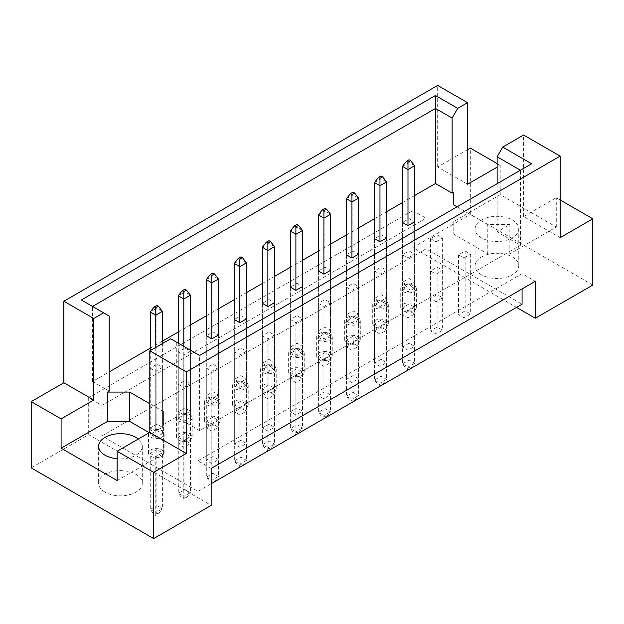<?xml version="1.0" encoding="UTF-8"?>
<svg xmlns="http://www.w3.org/2000/svg" width="624" height="624" viewBox="0 0 624 624"><rect width="100%" height="100%" fill="white"/><g stroke="black" fill="none" stroke-linecap="round" stroke-linejoin="round"><path stroke-width="0.47" stroke-dasharray="3.12 2.34" d="M481.471 274.802A21.848 12.613 180 0 1 475.075 265.879A21.848 12.613 180 0 1 488.561 254.233A21.848 12.613 180 0 1 512.366 256.963A21.848 12.613 180 0 1 518.762 265.879A21.848 12.613 180 0 1 505.276 277.532A21.848 12.613 180 0 1 481.471 274.802M481.471 237.853A21.848 12.613 180 0 1 475.075 228.938A21.848 12.613 180 0 1 488.561 217.285A21.848 12.613 180 0 1 512.366 220.015A21.848 12.613 180 0 1 518.762 228.938A21.848 12.613 180 0 1 505.276 240.583A21.848 12.613 180 0 1 481.471 237.853M105.011 492.149A21.848 12.613 180 0 1 98.615 483.226A21.848 12.613 180 0 1 112.102 471.58A21.848 12.613 180 0 1 135.907 474.31A21.848 12.613 180 0 1 142.303 483.226A21.848 12.613 180 0 1 128.817 494.879A21.848 12.613 180 0 1 105.011 492.149M560.141 199.953L556.28 197.722L523.622 216.575L560.141 237.658M407.987 257.985L414.609 254.163L409.094 250.973L402.472 254.795L407.987 257.985L407.987 317.858L402.472 314.675L409.094 310.853L414.609 314.036L407.987 317.858M436.012 274.162L442.634 270.34L437.12 267.158L430.498 270.98L436.012 274.162L436.012 334.043L430.498 330.853L437.12 327.031L442.634 330.221L436.012 334.043M386.584 304.231L379.969 308.053L374.447 304.863L381.069 301.041L386.584 304.231L386.584 237.978L381.069 234.796L374.447 238.618L374.447 298.498L381.069 294.676L386.584 297.859L379.969 301.681L374.447 298.498M414.609 288.046L407.987 291.868L402.472 288.686L409.094 284.864L414.609 288.046L414.609 221.801L409.094 218.618L402.472 222.44L402.472 282.313L409.094 278.491L414.609 281.681L407.987 285.503L402.472 282.313M436.012 241.8L442.634 237.978L437.12 234.796L430.498 238.618L436.012 241.8L436.012 301.681L430.498 298.498L437.12 294.676L442.634 297.859L436.012 301.681M464.038 257.985L470.66 254.163L465.145 250.973L458.523 254.795L464.038 257.985L464.038 317.858L458.523 314.675L465.145 310.853L470.66 314.036L464.038 317.858M457.064 206.817L487.765 224.539L509.831 224.539L497.141 231.863L520.424 245.302L199.571 430.544L176.288 417.105L163.597 424.429L163.597 411.692L149.807 403.728M109.208 391.115L92.547 381.498L109.208 371.881M150.251 348.184L162.388 341.172M178.277 331.999L190.414 324.995M206.302 315.822L218.439 308.818M234.328 299.645L246.464 292.633M262.353 283.46L274.49 276.455M290.378 267.283L302.507 260.278M318.396 251.105L330.533 244.093M346.421 234.92L358.558 227.916M374.447 218.743L386.584 211.739M402.472 202.566L414.609 195.554M358.558 320.408L351.944 324.23L346.421 321.048L353.044 317.226L358.558 320.408L358.558 254.163L353.044 250.973L346.421 254.795L346.421 314.675L353.044 310.853L358.558 314.036L351.944 317.858L346.421 314.675M330.533 336.593L323.918 340.415L318.396 337.225L325.018 333.403L330.533 336.593L330.533 270.34L325.018 267.158L318.396 270.98L318.396 330.853L325.018 327.031L330.533 330.221L323.918 334.043L318.396 330.853M302.507 352.771L295.893 356.593L290.378 353.41L296.993 349.588L302.507 352.771L302.507 286.517L296.993 283.335L290.378 287.157L290.378 347.038L296.993 343.216L302.507 346.398L295.893 350.22L290.378 347.038M274.49 368.948L267.868 372.77L262.353 369.587L268.967 365.765L274.49 368.948L274.49 302.702L268.967 299.512L262.353 303.334L262.353 363.215L268.967 359.393L274.49 362.583L267.868 366.405L262.353 363.215M246.464 385.133L239.842 388.955L234.328 385.765L240.942 381.943L246.464 385.133L246.464 318.88L240.942 315.697L234.328 319.519L234.328 379.4L240.942 375.578L246.464 378.76L239.842 382.582L234.328 379.4M218.439 401.31L211.817 405.132L206.302 401.95L212.917 398.128L218.439 401.31L218.439 335.057L212.917 331.874L206.302 335.696L206.302 395.577L212.917 391.755L218.439 394.937L211.817 398.759L206.302 395.577M178.277 351.874L183.791 355.064L190.414 351.242L184.899 348.052L178.277 351.874L178.277 411.754L184.899 407.932L190.414 411.122L183.791 414.944L178.277 411.754M150.251 368.059L155.766 371.241L162.388 367.419L156.874 364.237L150.251 368.059L150.251 427.939L156.874 424.117L162.388 427.3L155.766 431.122L150.251 427.939M402.472 287.157L407.987 290.339L414.609 286.517L409.094 283.335L402.472 287.157L402.472 347.038L409.094 343.216L414.609 346.398L407.987 350.22L402.472 347.038M374.447 303.334L379.969 306.524L386.584 302.702L381.069 299.512L374.447 303.334L374.447 363.215L381.069 359.393L386.584 362.583L379.969 366.405L374.447 363.215M346.421 319.519L351.944 322.702L358.558 318.88L353.044 315.697L346.421 319.519L346.421 379.4L353.044 375.578L358.558 378.76L351.944 382.582L346.421 379.4M318.396 335.696L323.918 338.879L330.533 335.057L325.018 331.874L318.396 335.696L318.396 395.577L325.018 391.755L330.533 394.937L323.918 398.759L318.396 395.577M290.378 351.874L295.893 355.064L302.507 351.242L296.993 348.052L290.378 351.874L290.378 411.754L296.993 407.932L302.507 411.122L295.893 414.944L290.378 411.754M262.353 368.059L267.868 371.241L274.49 367.419L268.967 364.237L262.353 368.059L262.353 427.939L268.967 424.117L274.49 427.3L267.868 431.122L262.353 427.939M234.328 384.236L239.842 387.418L246.464 383.596L240.942 380.414L234.328 384.236L234.328 444.116L240.942 440.294L246.464 443.477L239.842 447.299L234.328 444.116M206.302 400.413L211.817 403.603L218.439 399.781L212.917 396.591L206.302 400.413L206.302 460.294L212.917 456.472L218.439 459.662L211.817 463.484L206.302 460.294M374.447 270.98L379.969 274.162L386.584 270.34L381.069 267.158L374.447 270.98L374.447 330.853L381.069 327.031L386.584 330.221L379.969 334.043L374.447 330.853M346.421 287.157L351.944 290.339L358.558 286.517L353.044 283.335L346.421 287.157L346.421 347.038L353.044 343.216L358.558 346.398L351.944 350.22L346.421 347.038M318.396 303.334L323.918 306.524L330.533 302.702L325.018 299.512L318.396 303.334L318.396 363.215L325.018 359.393L330.533 362.583L323.918 366.405L318.396 363.215M290.378 319.519L295.893 322.702L302.507 318.88L296.993 315.697L290.378 319.519L290.378 379.4L296.993 375.578L302.507 378.76L295.893 382.582L290.378 379.4M262.353 335.696L267.868 338.879L274.49 335.057L268.967 331.874L262.353 335.696L262.353 395.577L268.967 391.755L274.49 394.937L267.868 398.759L262.353 395.577M234.328 351.874L239.842 355.064L246.464 351.242L240.942 348.052L234.328 351.874L234.328 411.754L240.942 407.932L246.464 411.122L239.842 414.944L234.328 411.754M206.302 368.059L211.817 371.241L218.439 367.419L212.917 364.237L206.302 368.059L206.302 427.939L212.917 424.117L218.439 427.3L211.817 431.122L206.302 427.939M178.277 384.236L183.791 387.418L190.414 383.596L184.899 380.414L178.277 384.236L178.277 444.116L184.899 440.294L190.414 443.477L183.791 447.299L178.277 444.116M467.571 149.69L437.674 166.951L467.571 184.213M500.23 194.665L453.781 221.481L453.781 234.218L487.765 253.843L509.831 253.843L556.28 227.027L500.23 194.665L500.23 165.36L497.141 167.146M500.23 165.36L497.141 163.574M437.674 166.951L437.674 85.418M523.622 216.575L523.622 135.041M31.2 467.875L88.686 434.686L211.154 505.393M556.28 227.027L556.28 197.722M592.8 285.059L470.332 214.344L470.332 148.099M412.846 210.592L426.083 218.236L101.923 405.389L88.686 397.745L412.846 210.592L412.846 247.533L516.563 307.414M412.846 247.533L470.332 214.344M88.686 397.745L88.686 434.686M101.923 405.389L101.923 435.965L197.917 491.384L211.154 483.74M211.154 468.452L197.917 460.808L197.917 491.384M426.083 218.236L426.083 248.812L522.077 304.231M197.917 460.808L522.077 273.655L535.314 281.299M522.077 273.655L522.077 288.943M426.083 248.812L101.923 435.965M92.547 381.498L92.547 306.431L109.208 316.048M453.781 221.481L453.781 234.218M497.141 231.863L497.141 183.682M509.831 253.843L509.831 224.539M520.424 245.302L520.424 170.243L199.571 355.485L199.571 430.544M176.288 417.105L176.288 342.038L199.571 355.485M170.687 338.801L176.288 342.038M117.148 480.55L163.597 453.734L163.597 424.429M163.597 453.734L163.597 440.996L149.261 432.713M163.597 440.996L163.597 411.692M138.325 439.023A21.848 12.613 180 0 1 142.303 446.285A21.848 12.613 180 0 1 117.148 458.749M487.765 253.843L487.765 224.539M458.523 254.795L458.523 314.675M470.66 254.163L470.66 314.036M465.145 250.973L465.145 310.853M430.498 238.618L430.498 298.498M442.634 237.978L442.634 297.859M437.12 234.796L437.12 294.676M407.987 291.868L407.987 285.503M414.609 221.801L414.609 281.681M409.094 218.618L409.094 278.491M381.069 234.796L381.069 294.676M386.584 237.978L386.584 297.859M379.969 308.053L379.969 301.681M353.044 250.973L353.044 310.853M358.558 254.163L358.558 314.036M351.944 324.23L351.944 317.858M325.018 267.158L325.018 327.031M330.533 270.34L330.533 330.221M323.918 340.415L323.918 334.043M296.993 283.335L296.993 343.216M302.507 286.517L302.507 346.398M295.893 356.593L295.893 350.22M268.967 299.512L268.967 359.393M274.49 302.702L274.49 362.583M267.868 372.77L267.868 366.405M240.942 315.697L240.942 375.578M246.464 318.88L246.464 378.76M239.842 388.955L239.842 382.582M212.917 331.874L212.917 391.755M218.439 335.057L218.439 394.937M211.817 405.132L211.817 398.759M184.899 348.052L184.899 407.932M190.414 351.242L190.414 411.122M183.791 355.064L183.791 414.944M156.874 364.237L156.874 424.117M162.388 367.419L162.388 427.3M155.766 371.241L155.766 431.122M430.498 270.98L430.498 330.853M437.12 267.158L437.12 327.031M442.634 270.34L442.634 330.221M409.094 283.335L409.094 343.216M414.609 286.517L414.609 346.398M407.987 290.339L407.987 350.22M381.069 299.512L381.069 359.393M386.584 302.702L386.584 362.583M379.969 306.524L379.969 366.405M353.044 315.697L353.044 375.578M358.558 318.88L358.558 378.76M351.944 322.702L351.944 382.582M325.018 331.874L325.018 391.755M330.533 335.057L330.533 394.937M323.918 338.879L323.918 398.759M296.993 348.052L296.993 407.932M302.507 351.242L302.507 411.122M295.893 355.064L295.893 414.944M268.967 364.237L268.967 424.117M274.49 367.419L274.49 427.3M267.868 371.241L267.868 431.122M240.942 380.414L240.942 440.294M246.464 383.596L246.464 443.477M239.842 387.418L239.842 447.299M212.917 396.591L212.917 456.472M218.439 399.781L218.439 459.662M211.817 403.603L211.817 463.484M402.472 254.795L402.472 314.675M409.094 250.973L409.094 310.853M414.609 254.163L414.609 314.036M381.069 267.158L381.069 327.031M386.584 270.34L386.584 330.221M379.969 274.162L379.969 334.043M353.044 283.335L353.044 343.216M358.558 286.517L358.558 346.398M351.944 290.339L351.944 350.22M325.018 299.512L325.018 359.393M330.533 302.702L330.533 362.583M323.918 306.524L323.918 366.405M296.993 315.697L296.993 375.578M302.507 318.88L302.507 378.76M295.893 322.702L295.893 382.582M268.967 331.874L268.967 391.755M274.49 335.057L274.49 394.937M267.868 338.879L267.868 398.759M240.942 348.052L240.942 407.932M246.464 351.242L246.464 411.122M239.842 355.064L239.842 414.944M212.917 364.237L212.917 424.117M218.439 367.419L218.439 427.3M211.817 371.241L211.817 431.122M184.899 380.414L184.899 440.294M190.414 383.596L190.414 443.477M183.791 387.418L183.791 447.299M81.338 299.957L92.547 306.431M531.632 163.769L520.424 170.243M414.055 304.294A7.8 4.501 180 0 1 416.341 307.476A7.8 4.501 180 0 1 411.528 311.641A7.8 4.501 180 0 1 403.026 310.666A7.8 4.501 180 0 1 400.741 307.476A7.8 4.501 180 0 1 405.553 303.319A7.8 4.501 180 0 1 414.055 304.294M414.055 285.184A7.8 4.501 180 0 1 416.341 288.366A7.8 4.501 180 0 1 411.528 292.531A7.8 4.501 180 0 1 403.026 291.556A7.8 4.501 180 0 1 400.741 288.366A7.8 4.501 180 0 1 405.553 284.209A7.8 4.501 180 0 1 414.055 285.184M407.987 310.986L407.987 367.037L414.609 363.215L414.609 307.156L407.987 310.986L402.472 307.796L402.472 363.854L407.987 367.037L407.987 369.845L406.442 368.948L409.094 367.419L410.639 368.316L407.987 369.845M410.639 368.316L414.609 363.215L409.094 360.032L409.094 303.974L414.609 307.156M409.094 303.974L402.472 307.796M409.094 367.419L409.094 360.032L402.472 363.854L406.442 368.948M409.094 159.752L409.094 162.56L414.609 165.742M402.472 166.382L409.094 162.56L409.094 284.864M402.472 222.44L402.472 288.686M386.038 320.471A7.8 4.501 180 0 1 388.323 323.661A7.8 4.501 180 0 1 383.503 327.818A7.8 4.501 180 0 1 375.001 326.843A7.8 4.501 180 0 1 372.715 323.661A7.8 4.501 180 0 1 377.536 319.496A7.8 4.501 180 0 1 386.038 320.471M386.038 301.361A7.8 4.501 180 0 1 388.323 304.551A7.8 4.501 180 0 1 383.503 308.708A7.8 4.501 180 0 1 375.001 307.733A7.8 4.501 180 0 1 372.715 304.551A7.8 4.501 180 0 1 377.536 300.386A7.8 4.501 180 0 1 386.038 301.361M379.969 327.163L379.969 383.222L386.584 379.4L386.584 323.341L379.969 327.163L374.447 323.981L374.447 380.032L379.969 383.222L379.969 386.022L378.425 385.133L381.069 383.604L382.613 384.493L379.969 386.022M382.613 384.493L386.584 379.4L381.069 376.21L381.069 320.159L386.584 323.341M381.069 320.159L374.447 323.981M381.069 383.604L381.069 376.21L374.447 380.032L378.425 385.133M381.069 175.937L381.069 178.737L386.584 181.919M374.447 182.559L381.069 178.737L381.069 301.041M374.447 238.618L374.447 304.863M358.012 336.656A7.8 4.501 180 0 1 360.298 339.838A7.8 4.501 180 0 1 355.477 344.003A7.8 4.501 180 0 1 346.975 343.021A7.8 4.501 180 0 1 344.69 339.838A7.8 4.501 180 0 1 349.51 335.681A7.8 4.501 180 0 1 358.012 336.656M358.012 317.546A7.8 4.501 180 0 1 360.298 320.728A7.8 4.501 180 0 1 355.477 324.893A7.8 4.501 180 0 1 346.975 323.911A7.8 4.501 180 0 1 344.69 320.728A7.8 4.501 180 0 1 349.51 316.563A7.8 4.501 180 0 1 358.012 317.546M351.944 343.34L351.944 399.399L358.558 395.577L358.558 339.518L351.944 343.34L346.421 340.158L346.421 396.217L351.944 399.399L351.944 402.199L350.399 401.31L353.044 399.781L354.588 400.67L351.944 402.199M354.588 400.67L358.558 395.577L353.044 392.395L353.044 336.336L358.558 339.518M353.044 336.336L346.421 340.158M353.044 399.781L353.044 392.395L346.421 396.217L350.399 401.31M353.044 192.114L353.044 194.914L358.558 198.104M346.421 198.736L353.044 194.914L353.044 317.226M346.421 254.795L346.421 321.048M301.961 369.01A7.8 4.501 180 0 1 304.247 372.2A7.8 4.501 180 0 1 299.426 376.358A7.8 4.501 180 0 1 290.924 375.383A7.8 4.501 180 0 1 288.639 372.2A7.8 4.501 180 0 1 293.459 368.035A7.8 4.501 180 0 1 301.961 369.01M301.961 349.9A7.8 4.501 180 0 1 304.247 353.09A7.8 4.501 180 0 1 299.426 357.248A7.8 4.501 180 0 1 290.924 356.273A7.8 4.501 180 0 1 288.639 353.09A7.8 4.501 180 0 1 293.459 348.925A7.8 4.501 180 0 1 301.961 349.9M295.893 375.703L295.893 431.761L302.507 427.939L302.507 371.881L295.893 375.703L290.378 372.52L290.378 428.571L295.893 431.761L295.893 434.561L294.349 433.672L296.993 432.143L298.537 433.033L295.893 434.561M298.537 433.033L302.507 427.939L296.993 424.749L296.993 368.698L302.507 371.881M296.993 368.698L290.378 372.52M296.993 432.143L296.993 424.749L290.378 428.571L294.349 433.672M296.993 224.476L296.993 227.276L302.507 230.459M290.378 231.098L296.993 227.276L296.993 349.588M290.378 287.157L290.378 353.41M245.911 401.372A7.8 4.501 180 0 1 248.196 404.555A7.8 4.501 180 0 1 243.376 408.72A7.8 4.501 180 0 1 234.874 407.745A7.8 4.501 180 0 1 232.588 404.555A7.8 4.501 180 0 1 237.409 400.397A7.8 4.501 180 0 1 245.911 401.372M245.911 382.262A7.8 4.501 180 0 1 248.196 385.445A7.8 4.501 180 0 1 243.376 389.61A7.8 4.501 180 0 1 234.874 388.635A7.8 4.501 180 0 1 232.588 385.445A7.8 4.501 180 0 1 237.409 381.287A7.8 4.501 180 0 1 245.911 382.262M239.842 408.065L239.842 464.123L246.464 460.294L246.464 404.243L239.842 408.065L234.328 404.875L234.328 460.933L239.842 464.123L239.842 466.924L238.298 466.034L240.942 464.506L242.486 465.395L239.842 466.924M242.486 465.395L246.464 460.294L240.942 457.111L240.942 401.053L246.464 404.243M240.942 401.053L234.328 404.875M240.942 464.506L240.942 457.111L234.328 460.933L238.298 466.034M240.942 256.831L240.942 259.639L246.464 262.821M234.328 263.461L240.942 259.639L240.942 381.943M234.328 319.519L234.328 385.765M189.86 433.735A7.8 4.501 180 0 1 192.145 436.917A7.8 4.501 180 0 1 187.333 441.082A7.8 4.501 180 0 1 178.831 440.107A7.8 4.501 180 0 1 176.545 436.917A7.8 4.501 180 0 1 181.358 432.76A7.8 4.501 180 0 1 189.86 433.735M189.86 414.625A7.8 4.501 180 0 1 192.145 417.807A7.8 4.501 180 0 1 187.333 421.972A7.8 4.501 180 0 1 178.831 420.989A7.8 4.501 180 0 1 176.545 417.807A7.8 4.501 180 0 1 181.358 413.65A7.8 4.501 180 0 1 189.86 414.625M183.791 440.419L183.791 496.478L190.414 492.656L190.414 436.597L183.791 440.419L178.277 437.237L178.277 493.295L183.791 496.478L183.791 499.286L182.247 498.389L184.899 496.86L186.443 497.757L183.791 499.286M186.443 497.757L190.414 492.656L184.899 489.473L184.899 433.415L190.414 436.597M184.899 433.415L178.277 437.237M184.899 496.86L184.899 489.473L178.277 493.295L182.247 498.389M184.899 414.305L190.414 417.487L183.791 421.309L178.277 418.127L184.899 414.305L184.899 292.001L190.414 295.183M184.899 289.193L184.899 292.001L178.277 295.823M190.414 417.487L190.414 350.197M183.791 346.375L183.791 421.309M178.277 343.184L178.277 418.127M329.987 352.833A7.8 4.501 180 0 1 332.272 356.015A7.8 4.501 180 0 1 327.452 360.181A7.8 4.501 180 0 1 318.95 359.206A7.8 4.501 180 0 1 316.664 356.015A7.8 4.501 180 0 1 321.485 351.858A7.8 4.501 180 0 1 329.987 352.833M329.987 333.723A7.8 4.501 180 0 1 332.272 336.905A7.8 4.501 180 0 1 327.452 341.071A7.8 4.501 180 0 1 318.95 340.096A7.8 4.501 180 0 1 316.664 336.905A7.8 4.501 180 0 1 321.485 332.748A7.8 4.501 180 0 1 329.987 333.723M323.918 359.525L323.918 415.576L330.533 411.754L330.533 355.703L323.918 359.525L318.396 356.335L318.396 412.394L323.918 415.576L323.918 418.384L322.374 417.487L325.018 415.958L326.563 416.855L323.918 418.384M326.563 416.855L330.533 411.754L325.018 408.572L325.018 352.513L330.533 355.703M325.018 352.513L318.396 356.335M325.018 415.958L325.018 408.572L318.396 412.394L322.374 417.487M325.018 208.291L325.018 211.099L330.533 214.282M318.396 214.921L325.018 211.099L325.018 333.403M318.396 270.98L318.396 337.225M273.936 385.195A7.8 4.501 180 0 1 276.221 388.378A7.8 4.501 180 0 1 271.401 392.543A7.8 4.501 180 0 1 262.899 391.56A7.8 4.501 180 0 1 260.614 388.378A7.8 4.501 180 0 1 265.434 384.22A7.8 4.501 180 0 1 273.936 385.195M273.936 366.085A7.8 4.501 180 0 1 276.221 369.268A7.8 4.501 180 0 1 271.401 373.433A7.8 4.501 180 0 1 262.899 372.45A7.8 4.501 180 0 1 260.614 369.268A7.8 4.501 180 0 1 265.434 365.11A7.8 4.501 180 0 1 273.936 366.085M267.868 391.88L267.868 447.938L274.49 444.116L274.49 388.058L267.868 391.88L262.353 388.697L262.353 444.756L267.868 447.938L267.868 450.739L266.323 449.849L268.967 448.321L270.512 449.21L267.868 450.739M270.512 449.21L274.49 444.116L268.967 440.934L268.967 384.875L274.49 388.058M268.967 384.875L262.353 388.697M268.967 448.321L268.967 440.934L262.353 444.756L266.323 449.849M268.967 240.653L268.967 243.454L274.49 246.644M262.353 247.276L268.967 243.454L268.967 365.765M262.353 303.334L262.353 369.587M217.885 417.55A7.8 4.501 180 0 1 220.171 420.74A7.8 4.501 180 0 1 215.35 424.897A7.8 4.501 180 0 1 206.848 423.922A7.8 4.501 180 0 1 204.563 420.74A7.8 4.501 180 0 1 209.383 416.575A7.8 4.501 180 0 1 217.885 417.55M217.885 398.44A7.8 4.501 180 0 1 220.171 401.63A7.8 4.501 180 0 1 215.35 405.787A7.8 4.501 180 0 1 206.848 404.812A7.8 4.501 180 0 1 204.563 401.63A7.8 4.501 180 0 1 209.383 397.465A7.8 4.501 180 0 1 217.885 398.44M211.817 424.242L211.817 480.301L218.439 476.479L218.439 420.42L211.817 424.242L206.302 421.06L206.302 477.118L211.817 480.301L211.817 483.101L210.272 482.212L212.917 480.683L214.461 481.572L211.817 483.101M214.461 481.572L218.439 476.479L212.917 473.296L212.917 417.238L218.439 420.42M212.917 417.238L206.302 421.06M212.917 480.683L212.917 473.296L206.302 477.118L210.272 482.212M212.917 273.016L212.917 275.816L218.439 279.006M206.302 279.638L212.917 275.816L212.917 398.128M206.302 335.696L206.302 401.95M161.834 449.912A7.8 4.501 180 0 1 164.12 453.102A7.8 4.501 180 0 1 159.307 457.259A7.8 4.501 180 0 1 150.805 456.284A7.8 4.501 180 0 1 148.52 453.102A7.8 4.501 180 0 1 153.332 448.937A7.8 4.501 180 0 1 161.834 449.912M161.834 430.802A7.8 4.501 180 0 1 164.12 433.984A7.8 4.501 180 0 1 159.307 438.149A7.8 4.501 180 0 1 150.805 437.174A7.8 4.501 180 0 1 148.52 433.984A7.8 4.501 180 0 1 153.332 429.827A7.8 4.501 180 0 1 161.834 430.802M155.766 456.604L155.766 512.663L162.388 508.841L162.388 452.782L155.766 456.604L150.251 453.414L150.251 509.473L155.766 512.663L155.766 515.463L154.222 514.574L156.874 513.045L158.418 513.934L155.766 515.463M158.418 513.934L162.388 508.841L156.874 505.651L156.874 449.592L162.388 452.782M156.874 449.592L150.251 453.414M156.874 513.045L156.874 505.651L150.251 509.473L154.222 514.574M156.874 430.482L162.388 433.672L155.766 437.494L150.251 434.304L156.874 430.482L156.874 308.178L162.388 311.36M156.874 305.378L156.874 308.178L150.251 312M162.388 433.672L162.388 343.598M155.766 347.42L155.766 437.494M150.251 350.602L150.251 434.304M475.075 228.938L475.075 265.879M98.615 446.285L98.615 483.226M142.303 446.285L142.303 483.226M518.762 228.938L518.762 265.879M416.341 307.476L416.341 288.366M400.741 307.476L400.741 288.366M388.323 323.661L388.323 304.551M372.715 323.661L372.715 304.551M360.298 339.838L360.298 320.728M344.69 339.838L344.69 320.728M304.247 372.2L304.247 353.09M288.639 372.2L288.639 353.09M248.196 404.555L248.196 385.445M232.588 404.555L232.588 385.445M192.145 436.917L192.145 417.807M176.545 436.917L176.545 417.807M332.272 356.015L332.272 336.905M316.664 356.015L316.664 336.905M276.221 388.378L276.221 369.268M260.614 388.378L260.614 369.268M220.171 420.74L220.171 401.63M204.563 420.74L204.563 401.63M164.12 453.102L164.12 433.984M148.52 453.102L148.52 433.984"/><path stroke-width="0.94" d="M117.148 458.749A21.848 12.613 180 0 1 105.011 455.2A21.848 12.613 180 0 1 98.615 446.285A21.848 12.613 180 0 1 112.102 434.632A21.848 12.613 180 0 1 135.907 437.362A21.848 12.613 180 0 1 138.325 439.023M497.141 183.682L497.141 156.796L502.749 147.092L523.622 135.041L560.141 156.125L560.141 237.658L592.8 218.806L560.141 199.953M379.969 241.8L379.969 185.741L374.447 182.559L374.447 238.618L379.969 241.8L386.584 237.978L386.584 181.919L379.969 185.741L379.969 178.355L382.613 176.826L381.069 175.937L378.425 177.466L379.969 178.355M407.987 225.623L407.987 169.564L402.472 166.382L402.472 222.44L407.987 225.623L414.609 221.801L414.609 165.742L407.987 169.564L407.987 162.178L410.639 160.649L409.094 159.752L406.442 161.281L407.987 162.178M414.609 195.554L435.466 183.518L452.127 193.136L453.781 192.176L453.781 204.922L457.064 206.817M109.208 371.881L150.251 348.184M162.388 341.172L178.277 331.999M190.414 324.995L206.302 315.822M218.439 308.818L234.328 299.645M246.464 292.633L262.353 283.46M274.49 276.455L290.378 267.283M302.507 260.278L318.396 251.105M330.533 244.093L346.421 234.92M358.558 227.916L374.447 218.743M386.584 211.739L402.472 202.566M149.807 403.728L129.62 392.075L107.554 392.075L109.208 391.115L109.208 316.048L81.338 299.957L435.466 95.503L457.727 108.358L467.571 102.679L437.674 85.418L63.859 301.236L93.756 318.497L103.6 312.811M351.944 257.985L351.944 201.926L346.421 198.736L346.421 254.795L351.944 257.985L358.558 254.163L358.558 198.104L351.944 201.926L351.944 194.532L354.588 193.003L353.044 192.114L350.399 193.643L351.944 194.532M323.918 274.162L323.918 218.104L318.396 214.921L318.396 270.98L323.918 274.162L330.533 270.34L330.533 214.282L323.918 218.104L323.918 210.717L326.563 209.188L325.018 208.291L322.374 209.82L323.918 210.717M295.893 290.339L295.893 234.281L290.378 231.098L290.378 287.157L295.893 290.339L302.507 286.517L302.507 230.459L295.893 234.281L295.893 226.894L298.537 225.365L296.993 224.476L294.349 226.005L295.893 226.894M267.868 306.524L267.868 250.466L262.353 247.276L262.353 303.334L267.868 306.524L274.49 302.702L274.49 246.644L267.868 250.466L267.868 243.071L270.512 241.543L268.967 240.653L266.323 242.182L267.868 243.071M239.842 322.702L239.842 266.643L234.328 263.461L234.328 319.519L239.842 322.702L246.464 318.88L246.464 262.821L239.842 266.643L239.842 259.256L242.486 257.728L240.942 256.831L238.298 258.359L239.842 259.256M211.817 338.879L211.817 282.828L206.302 279.638L206.302 335.696L211.817 338.879L218.439 335.057L218.439 279.006L211.817 282.828L211.817 275.434L214.461 273.905L212.917 273.016L210.272 274.544L211.817 275.434M31.2 401.63L61.097 418.891L93.756 400.031L63.859 382.769L31.2 401.63L31.2 467.875L153.668 538.582L211.154 505.393L211.154 468.452L535.314 281.299L535.314 318.24L592.8 285.059L592.8 218.806M497.141 167.146L467.571 184.213L467.571 102.679M497.141 163.574L470.332 148.099L467.571 149.69M502.749 147.092L531.632 163.769L199.571 355.477L170.687 338.801L149.807 350.86L186.326 371.943L560.141 156.125M149.261 432.713L129.62 421.372L107.554 421.372L61.097 448.196L117.148 480.55L117.148 451.253L153.668 472.337L186.326 453.476L149.807 432.393L149.807 350.86M186.326 453.476L186.326 371.943M93.756 400.031L93.756 318.497M63.859 382.769L63.859 301.236M61.097 448.196L61.097 418.891M153.668 472.337L153.668 538.582M516.563 307.414L535.314 318.24M117.148 451.253L149.807 432.393M522.077 288.943L522.077 304.231L211.154 483.74M435.466 183.518L435.466 108.451L92.547 306.431M452.127 193.136L452.127 118.069L435.466 108.451L435.466 95.503M457.727 108.358L452.127 118.069M453.781 204.922L453.781 192.176M520.424 170.243L497.141 156.796M107.554 421.372L107.554 392.075M129.62 421.372L129.62 392.075M402.472 166.382L406.442 161.281M410.639 160.649L414.609 165.742M374.447 182.559L378.425 177.466M382.613 176.826L386.584 181.919M346.421 198.736L350.399 193.643M354.588 193.003L358.558 198.104M290.378 231.098L294.349 226.005M298.537 225.365L302.507 230.459M234.328 263.461L238.298 258.359M242.486 257.728L246.464 262.821M186.443 290.09L184.899 289.193L182.247 290.722L183.791 291.619L186.443 290.09L190.414 295.183L183.791 299.005L183.791 291.619M183.791 346.375L183.791 299.005L178.277 295.823L182.247 290.722M190.414 350.197L190.414 295.183M178.277 295.823L178.277 343.184M318.396 214.921L322.374 209.82M326.563 209.188L330.533 214.282M262.353 247.276L266.323 242.182M270.512 241.543L274.49 246.644M206.302 279.638L210.272 274.544M214.461 273.905L218.439 279.006M158.418 306.267L156.874 305.378L154.222 306.907L155.766 307.796L158.418 306.267L162.388 311.36L155.766 315.182L155.766 307.796M155.766 347.42L155.766 315.182L150.251 312L154.222 306.907M162.388 343.598L162.388 311.36M150.251 312L150.251 350.602"/></g></svg>

